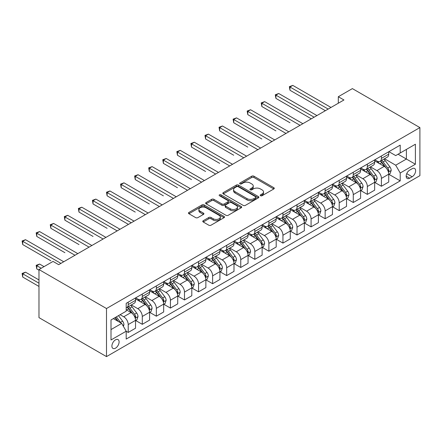<?xml version="1.0" encoding="UTF-8"?>
<svg xmlns="http://www.w3.org/2000/svg" width="442" height="442" viewBox="0 0 442 442"><rect width="100%" height="100%" fill="white"/><g stroke="black" fill="none" stroke-linecap="round" stroke-linejoin="round"><path stroke-width="0.66" d="M260.531 195.729A1.094 0.63 0 0 0 262.078 195.729L273.813 188.955A1.564 0.901 0 0 0 274.272 188.314A1.564 0.901 0 0 0 273.813 187.679L253.929 176.198A1.564 0.901 0 0 0 251.719 176.198L239.984 182.977A1.094 0.63 0 0 0 239.663 183.419A1.094 0.63 0 0 0 239.984 183.866A1.094 0.63 0 0 0 241.531 183.866L243.05 182.988A5 2.884 0 0 1 250.122 182.988L251.774 183.949A5 2.884 0 0 1 253.238 185.988A5 2.884 0 0 1 251.774 188.027L250.26 188.905A1.094 0.63 0 0 0 249.94 189.353A1.094 0.63 0 0 0 250.26 189.8A1.094 0.63 0 0 0 251.802 189.8L253.321 188.922A5 2.884 0 0 1 260.393 188.922L262.051 189.878A5 2.884 0 0 1 263.515 191.916A5 2.884 0 0 1 262.051 193.961L260.531 194.834A1.094 0.63 0 0 0 260.211 195.281A1.094 0.63 0 0 0 260.531 195.729L260.531 194.834M115.5 348.163A5.094 2.939 120 0 0 118.826 343.677A5.094 2.939 120 0 0 118.047 339.594A5.094 2.939 120 0 0 115.5 339.848A5.094 2.939 120 0 0 112.174 344.335A5.094 2.939 120 0 0 112.953 348.412A5.094 2.939 120 0 0 115.5 348.163M203.232 220.713A1.564 0.901 0 0 0 202.773 221.348A1.564 0.901 0 0 0 203.232 221.989L208.806 225.21A1.564 0.901 0 0 0 211.016 225.21L224.05 217.685A1.564 0.901 0 0 0 224.508 217.044A1.564 0.901 0 0 0 224.05 216.409L204.171 204.928A1.564 0.901 0 0 0 201.961 204.928L188.927 212.453A1.564 0.901 0 0 0 188.469 213.094A1.564 0.901 0 0 0 188.927 213.729L195.662 217.619A1.564 0.901 0 0 0 197.872 217.619L203.453 214.398A1.564 0.901 0 0 0 203.911 213.762A1.564 0.901 0 0 0 203.453 213.121L200.11 211.193A4.177 2.414 0 0 1 198.883 209.486A4.177 2.414 0 0 1 201.464 207.259A4.177 2.414 0 0 1 206.022 207.784L219.11 215.337A4.177 2.414 0 0 1 220.331 217.044A4.177 2.414 0 0 1 217.751 219.276A4.177 2.414 0 0 1 213.199 218.751L211.016 217.492A1.564 0.901 0 0 0 208.806 217.492L203.232 220.713L203.232 221.989M419.9 127.589L352.379 88.61L338.312 96.726L343.942 99.975L58.675 264.675L53.046 261.426L38.979 269.548L106.5 308.533L419.9 127.589L419.9 175.667L106.5 356.606L106.5 308.533M243.161 205.375A1.564 0.901 0 0 0 245.371 205.375L258.404 197.85A1.564 0.901 0 0 0 258.863 197.209A1.564 0.901 0 0 0 258.404 196.574L238.52 185.093A1.564 0.901 0 0 0 236.31 185.093L223.276 192.618A1.564 0.901 0 0 0 222.823 193.259A1.564 0.901 0 0 0 223.276 193.894L243.161 205.375M219.906 195.966A1.094 0.63 0 0 1 221.017 196.121L221.017 194.823L241.227 206.491A1.564 0.901 0 0 1 241.686 207.127A1.564 0.901 0 0 1 241.227 207.768L228.194 215.293A1.564 0.901 0 0 1 225.984 215.293L206.105 203.812L211.679 200.618L211.679 199.314L206.105 202.535A1.564 0.901 0 0 0 205.646 203.176A1.564 0.901 0 0 0 206.105 203.812L206.105 202.535M211.679 200.618A1.564 0.901 0 0 1 213.889 200.618L213.889 199.314A1.564 0.901 0 0 0 211.679 199.314M213.889 199.314L221.95 203.972A1.564 0.901 0 0 0 224.16 203.972L227.862 201.834A1.564 0.901 0 0 0 228.321 201.198A1.564 0.901 0 0 0 227.862 200.558L219.47 195.712A1.094 0.63 0 0 1 219.149 195.265A1.094 0.63 0 0 1 219.823 194.684A1.094 0.63 0 0 1 221.017 194.823M412.137 168.717L409.662 170.148A4.934 2.851 120 0 0 406.436 174.491A4.934 2.851 120 0 0 407.192 178.446A4.934 2.851 120 0 0 409.662 178.203L412.137 176.772A4.934 2.851 120 0 0 415.358 172.424A4.934 2.851 120 0 0 414.602 168.474A4.934 2.851 120 0 0 412.137 168.717M388.899 151.661L395.706 155.59L400.209 152.993L400.209 145.131L126.191 303.334L126.191 311.196L111.003 319.964L111.003 339.975L126.191 331.207L126.191 339.064L400.209 180.866L400.209 173.004L395.706 165.209L384.518 158.75M400.209 152.993L415.397 144.225L415.397 164.231L400.209 173.004M38.979 269.548L38.979 317.627L106.5 356.606M338.312 96.726L338.312 103.224M398.071 154.225L406.397 159.037L406.397 149.418L415.397 144.225M395.706 165.209L406.397 159.037L415.397 164.231M111.003 329.583L121.688 323.406L113.362 318.599M126.191 331.268L128.219 332.439L128.219 324.577A6.365 3.674 -120 0 0 123.716 316.781L120.114 314.704M128.219 332.439L135.534 328.218L135.534 320.356A6.365 3.674 -120 0 0 131.031 312.56L126.191 309.765M135.7 320.516L142.285 324.317L142.285 316.455A6.365 3.674 -120 0 0 137.782 308.66L131.318 304.93M142.285 324.317L149.6 320.096L149.6 312.234A6.365 3.674 -120 0 0 145.098 304.439L135.534 298.914M149.766 312.395L156.352 316.196L156.352 308.334A6.365 3.674 -120 0 0 151.849 300.538L145.385 296.809M156.352 316.196L163.667 311.975L163.667 304.113A6.365 3.674 -120 0 0 159.164 296.317L149.6 290.792M163.833 304.273L170.419 308.074L170.419 300.212A6.365 3.674 -120 0 0 165.916 292.416L159.452 288.687M170.419 308.074L177.734 303.853L177.734 295.991A6.365 3.674 -120 0 0 173.231 288.195L163.667 282.67M177.899 296.157L184.485 299.952L184.485 292.096A6.365 3.674 -120 0 0 179.982 284.294L173.518 280.565M184.485 299.952L191.8 295.731L191.8 287.869A6.365 3.674 -120 0 0 187.297 280.073L177.734 274.554M191.966 288.035L198.552 291.836L198.552 283.974A6.365 3.674 -120 0 0 194.049 276.178L187.585 272.443M198.552 291.836L205.867 287.609L205.867 279.747A6.365 3.674 -120 0 0 201.364 271.952L191.8 266.432M206.033 279.913L212.619 283.714L212.619 275.852A6.365 3.674 -120 0 0 208.116 268.056L201.651 264.322M212.619 283.714L219.934 279.488L219.934 271.626A6.365 3.674 -120 0 0 215.431 263.83L205.867 258.31M220.099 271.791L226.685 275.593L226.685 267.73A6.365 3.674 -120 0 0 222.182 259.935L215.718 256.2M226.685 275.593L233.995 271.366L233.995 263.504A6.365 3.674 -120 0 0 229.497 255.708L219.934 250.189M234.166 263.67L240.752 267.471L240.752 259.609A6.365 3.674 -120 0 0 236.249 251.813L229.785 248.078M240.752 267.471L248.061 263.244L248.061 255.388A6.365 3.674 -120 0 0 243.564 247.586L233.995 242.067M248.233 255.548L254.819 259.349L254.819 251.487A6.365 3.674 -120 0 0 250.316 243.691L243.851 239.962M254.819 259.349L262.128 255.128L262.128 247.266A6.365 3.674 -120 0 0 257.631 239.47L248.061 233.945M262.299 247.426L268.88 251.227L268.88 243.365A6.365 3.674 -120 0 0 264.382 235.569L257.918 231.84M268.88 251.227L276.195 247.006L276.195 239.144A6.365 3.674 -120 0 0 271.697 231.348L262.128 225.823M276.366 239.304L282.946 243.106L282.946 235.243A6.365 3.674 -120 0 0 278.449 227.448L271.985 223.718M282.946 243.106L290.261 238.884L290.261 231.022A6.365 3.674 -120 0 0 285.764 223.227L276.195 217.702M290.433 231.183L297.013 234.984L297.013 227.122A6.365 3.674 -120 0 0 292.516 219.326L286.051 215.597M297.013 234.984L304.328 230.763L304.328 222.901A6.365 3.674 -120 0 0 299.831 215.105L290.261 209.58M304.499 223.061L311.08 226.862L311.08 219A6.365 3.674 -120 0 0 306.582 211.204L300.118 207.475M311.08 226.862L318.395 222.641L318.395 214.779A6.365 3.674 -120 0 0 313.897 206.983L304.328 201.458M318.566 214.939L325.146 218.74L325.146 210.884A6.365 3.674 -120 0 0 320.649 203.082L314.185 199.353M325.146 218.74L332.461 214.519L332.461 206.657A6.365 3.674 -120 0 0 327.964 198.861L318.395 193.342M332.633 206.823L339.213 210.624L339.213 202.762A6.365 3.674 -120 0 0 334.716 194.961L328.251 191.231M339.213 210.624L346.528 206.397L346.528 198.535A6.365 3.674 -120 0 0 342.031 190.74L332.461 185.22M346.699 198.701L353.28 202.502L353.28 194.64A6.365 3.674 -120 0 0 348.782 186.844L342.318 183.11M353.28 202.502L360.595 198.276L360.595 190.414A6.365 3.674 -120 0 0 356.092 182.618L346.528 177.098M360.766 190.579L367.346 194.381L367.346 186.518A6.365 3.674 -120 0 0 362.849 178.723L356.385 174.988M367.346 194.381L374.661 190.154L374.661 182.292A6.365 3.674 -120 0 0 370.158 174.496L360.595 168.977M374.833 182.458L381.413 186.259L381.413 178.397A6.365 3.674 -120 0 0 376.916 170.601L370.451 166.866M381.413 186.259L388.728 182.032L388.728 174.176A6.365 3.674 -120 0 0 384.225 166.374L374.661 160.855M374.833 159.783L376.916 160.982A6.365 3.674 -120 0 0 380.098 161.297A6.365 3.674 -120 0 0 381.413 158.385L381.413 155.982M360.766 167.905L362.849 169.104A6.365 3.674 -120 0 0 366.031 169.419A6.365 3.674 -120 0 0 367.346 166.507L367.346 164.104M346.699 176.026L348.782 177.225A6.365 3.674 -120 0 0 351.965 177.54A6.365 3.674 -120 0 0 353.28 174.629L353.28 172.225M332.633 184.148L334.716 185.347A6.365 3.674 -120 0 0 337.898 185.662A6.365 3.674 -120 0 0 339.213 182.75L339.213 180.347M318.566 192.264L320.649 193.469A6.365 3.674 -120 0 0 323.831 193.784A6.365 3.674 -120 0 0 325.146 190.872L325.146 188.469M304.499 200.386L306.582 201.591A6.365 3.674 -120 0 0 309.765 201.906A6.365 3.674 -120 0 0 311.08 198.994L311.08 196.585M290.433 208.508L292.516 209.712A6.365 3.674 -120 0 0 295.698 210.027A6.365 3.674 -120 0 0 297.013 207.11L297.013 204.707M276.366 216.63L278.449 217.834A6.365 3.674 -120 0 0 281.631 218.149A6.365 3.674 -120 0 0 282.946 215.232L282.946 212.829M262.299 224.751L264.382 225.956A6.365 3.674 -120 0 0 267.565 226.271A6.365 3.674 -120 0 0 268.88 223.354L268.88 220.95M248.233 232.873L250.316 234.078A6.365 3.674 -120 0 0 253.498 234.393A6.365 3.674 -120 0 0 254.819 231.475L254.819 229.072M234.166 240.995L236.249 242.194A6.365 3.674 -120 0 0 239.431 242.509A6.365 3.674 -120 0 0 240.752 239.597L240.752 237.194M220.099 249.117L222.182 250.316A6.365 3.674 -120 0 0 225.365 250.631A6.365 3.674 -120 0 0 226.685 247.719L226.685 245.316M206.033 257.238L208.116 258.437A6.365 3.674 -120 0 0 211.298 258.752A6.365 3.674 -120 0 0 212.619 255.841L212.619 253.437M191.966 265.36L194.049 266.559A6.365 3.674 -120 0 0 197.231 266.874A6.365 3.674 -120 0 0 198.552 263.962L198.552 261.559M177.899 273.476L179.982 274.681A6.365 3.674 -120 0 0 183.165 274.996A6.365 3.674 -120 0 0 184.485 272.084L184.485 269.681M163.833 281.598L165.916 282.803A6.365 3.674 -120 0 0 169.098 283.118A6.365 3.674 -120 0 0 170.419 280.206L170.419 277.797M149.766 289.72L151.849 290.924A6.365 3.674 -120 0 0 155.032 291.239A6.365 3.674 -120 0 0 156.352 288.322L156.352 285.919M135.7 297.842L137.782 299.046A6.365 3.674 -120 0 0 140.965 299.361A6.365 3.674 -120 0 0 142.285 296.444L142.285 294.041M388.899 174.336L400.209 180.866M380.098 161.297L387.413 157.076A6.365 3.674 -120 0 0 388.728 154.164L388.728 151.761M366.031 169.419L373.346 165.197A6.365 3.674 -120 0 0 374.661 162.286L374.661 159.877M351.965 177.54L359.28 173.319A6.365 3.674 -120 0 0 360.595 170.402L360.595 167.999M337.898 185.662L345.213 181.441A6.365 3.674 -120 0 0 346.528 178.524L346.528 176.12M323.831 193.784L331.146 189.563A6.365 3.674 -120 0 0 332.461 186.646L332.461 184.242M309.765 201.906L317.08 197.685A6.365 3.674 -120 0 0 318.395 194.767L318.395 192.364M295.698 210.027L303.013 205.806A6.365 3.674 -120 0 0 304.328 202.889L304.328 200.486M281.631 218.149L288.946 213.922A6.365 3.674 -120 0 0 290.261 211.011L290.261 208.607M267.565 226.271L274.88 222.044A6.365 3.674 -120 0 0 276.195 219.133L276.195 216.729M253.498 234.393L260.813 230.166A6.365 3.674 -120 0 0 262.128 227.254L262.128 224.851M239.431 242.509L246.746 238.288A6.365 3.674 -120 0 0 248.061 235.376L248.061 232.973M225.365 250.631L232.68 246.409A6.365 3.674 -120 0 0 233.995 243.498L233.995 241.089M211.298 258.752L218.613 254.531A6.365 3.674 -120 0 0 219.934 251.614L219.934 249.211M197.231 266.874L204.547 262.653A6.365 3.674 -120 0 0 205.867 259.736L205.867 257.332M183.165 274.996L190.48 270.775A6.365 3.674 -120 0 0 191.8 267.858L191.8 265.454M169.098 283.118L176.413 278.896A6.365 3.674 -120 0 0 177.734 275.979L177.734 273.576M155.032 291.239L162.347 287.018A6.365 3.674 -120 0 0 163.667 284.101L163.667 281.698M140.965 299.361L148.28 295.134A6.365 3.674 -120 0 0 149.6 292.223L149.6 289.819M126.191 307.737A6.365 3.674 -120 0 0 126.898 307.483L134.213 303.256A6.365 3.674 -120 0 0 135.534 300.345L135.534 297.941M126.898 307.483A6.365 3.674 -120 0 0 128.219 304.566L128.219 302.162M121.688 323.406L126.191 331.207M260.968 195.883L262.051 195.259A5 2.884 0 0 0 263.515 193.22L263.515 191.916M253.238 185.988L253.238 187.286A5 2.884 0 0 1 251.774 189.331L250.697 189.955M273.791 188.966L253.929 177.496A1.564 0.901 0 0 0 251.719 177.496L240.42 184.021M258.382 197.861L238.52 186.397A1.564 0.901 0 0 0 236.31 186.397L223.298 193.905M255.642 197.657A1.094 0.63 0 0 0 255.962 197.209A1.094 0.63 0 0 0 255.642 196.767L238.188 186.69A1.094 0.63 0 0 0 236.641 186.69L235.045 187.612A5 2.884 0 0 0 233.58 189.657A5 2.884 0 0 0 235.045 191.695L246.973 198.585A5 2.884 0 0 0 254.04 198.585L255.642 197.657L255.642 198.955A1.094 0.63 0 0 0 255.962 198.513L255.962 197.209M233.58 189.657L233.58 190.955A5 2.884 0 0 0 235.045 192.994L235.045 191.695M255.642 198.955L254.04 199.883A5 2.884 0 0 1 246.973 199.883L235.045 192.994M213.889 200.618L221.95 205.27A1.564 0.901 0 0 0 224.16 205.27L227.862 203.132A1.564 0.901 0 0 0 228.321 202.497L228.321 201.198M221.017 196.121L241.205 207.779M230.321 208.801A4.177 2.414 0 0 0 234.873 209.326A4.177 2.414 0 0 0 237.453 207.099A4.177 2.414 0 0 0 236.227 205.392L231.619 202.729A1.564 0.901 0 0 0 229.409 202.729L225.707 204.867A1.564 0.901 0 0 0 225.249 205.502A1.564 0.901 0 0 0 225.707 206.138L230.321 208.801L230.321 210.099A4.177 2.414 0 0 0 234.873 210.624A4.177 2.414 0 0 0 237.453 208.397L237.453 207.099M225.249 205.502L225.249 206.801A1.564 0.901 0 0 0 225.707 207.442L225.707 206.138M230.321 210.099L225.707 207.442M220.331 217.044L220.331 218.342A4.177 2.414 0 0 1 217.751 220.575A4.177 2.414 0 0 1 213.199 220.05L211.016 218.79A1.564 0.901 0 0 0 208.806 218.79L203.254 222M198.883 209.486L198.883 210.79A4.177 2.414 0 0 0 200.11 212.492L200.11 211.193M203.43 214.409L200.11 212.492M224.05 216.409L224.05 217.685L204.171 206.226A1.564 0.901 0 0 0 201.961 206.226L188.949 213.74M388.728 174.435L390.082 173.656L391.203 170.402A4.216 2.437 -120 0 0 389.861 166.816L385.258 160.678A12.177 7.028 -120 0 0 383.932 159.087M379.358 163.568A12.177 7.028 -120 0 0 376.866 160.96M388.347 171.85L388.927 170.584A4.216 2.437 -120 0 0 387.722 168.048L383.12 161.91A12.177 7.028 -120 0 0 381.794 160.319M380.661 160.971A10.105 5.834 60 0 1 382.319 162.86L386.209 168.054M289.98 122.749L261.846 106.505L261.846 103.257L264.664 101.632L302.869 123.694M380.44 161.098A12.177 7.028 60 0 1 381.772 162.689L384.827 166.772M328.185 109.075L289.98 87.019L292.797 85.394L330.997 107.45M325.373 110.699L289.98 90.262L289.98 87.019L289.361 86.66L292.797 85.394M289.98 90.262L289.361 86.66M374.661 182.557L376.015 181.773L377.137 178.524A4.216 2.437 -120 0 0 375.794 174.933L371.192 168.794A12.177 7.028 -120 0 0 369.866 167.209M365.291 171.689A12.177 7.028 -120 0 0 362.799 169.076M374.28 179.971L374.86 178.706A4.216 2.437 -120 0 0 373.656 176.17L369.053 170.032A12.177 7.028 -120 0 0 367.727 168.441M366.595 169.093A10.105 5.834 60 0 1 368.252 170.982L372.142 176.176M275.913 130.871L247.785 114.627L247.785 111.378L250.597 109.754L288.803 131.81M366.379 169.22A12.177 7.028 60 0 1 367.705 170.811L370.761 174.894M360.595 190.673L361.948 189.894L363.07 186.646A4.216 2.437 -120 0 0 361.727 183.054L357.125 176.916A12.177 7.028 -120 0 0 355.799 175.325M351.224 179.806A12.177 7.028 -120 0 0 348.732 177.198M360.213 188.093L360.794 186.828A4.216 2.437 -120 0 0 359.589 184.292L354.987 178.154A12.177 7.028 -120 0 0 353.661 176.562M352.528 177.214A10.105 5.834 60 0 1 354.186 179.104L358.075 184.297M261.846 138.992L233.719 122.749L233.719 119.5L236.531 117.876L274.736 139.932M352.313 177.341A12.177 7.028 60 0 1 353.639 178.933L356.694 183.01M346.528 198.795L347.882 198.016L349.003 194.767A4.216 2.437 -120 0 0 347.661 191.176L343.058 185.038A12.177 7.028 -120 0 0 341.732 183.447M337.158 187.927A12.177 7.028 -120 0 0 334.666 185.32M346.147 196.215L346.727 194.95A4.216 2.437 -120 0 0 345.522 192.414L340.92 186.275A12.177 7.028 -120 0 0 339.594 184.684M338.462 185.336A10.105 5.834 60 0 1 340.119 187.22L344.009 192.419M247.78 147.114L219.652 130.871L219.652 127.622L222.464 125.998L260.67 148.053M338.246 185.463A12.177 7.028 60 0 1 339.572 187.054L342.627 191.132M314.118 117.196L275.913 95.135L278.731 93.511L316.931 115.572M311.306 118.821L275.913 98.384L275.913 95.135L275.294 94.781L278.731 93.511M275.913 98.384L275.294 94.781M300.052 125.318L261.228 102.903L264.664 101.632M261.846 106.505L261.228 102.903M285.985 133.434L247.166 111.025L250.597 109.754M247.785 114.627L247.166 111.025M332.461 206.917L333.815 206.138L334.937 202.889A4.216 2.437 -120 0 0 333.594 199.298L328.992 193.16A12.177 7.028 -120 0 0 327.666 191.568M323.091 196.049A12.177 7.028 -120 0 0 320.599 193.441M332.08 204.337L332.66 203.071A4.216 2.437 -120 0 0 331.456 200.535L326.853 194.397A12.177 7.028 -120 0 0 325.527 192.806M324.395 193.458A10.105 5.834 60 0 1 326.052 195.342L329.942 200.541M233.719 155.236L205.585 138.992L205.585 135.744L208.397 134.119L246.603 156.175M324.179 193.585A12.177 7.028 60 0 1 325.505 195.176L328.561 199.254M271.918 141.556L233.1 119.141L236.531 117.876M233.719 122.749L233.1 119.141M318.395 215.039L319.748 214.26L320.87 211.011A4.216 2.437 -120 0 0 319.527 207.42L314.925 201.281A12.177 7.028 -120 0 0 313.599 199.69M309.024 204.171A12.177 7.028 -120 0 0 306.533 201.563M318.013 212.458L318.594 211.193A4.216 2.437 -120 0 0 317.389 208.652L312.787 202.519A12.177 7.028 -120 0 0 311.461 200.928M310.328 201.58A10.105 5.834 60 0 1 311.986 203.464L315.881 208.657M219.652 163.358L191.519 147.114L191.519 143.865L194.331 142.241L232.536 164.297M310.113 201.707A12.177 7.028 60 0 1 311.439 203.298L314.494 207.375M304.328 223.16L305.682 222.381L306.803 219.133A4.216 2.437 -120 0 0 305.461 215.541L300.864 209.403A12.177 7.028 -120 0 0 299.532 207.812M294.958 212.293A12.177 7.028 -120 0 0 292.466 209.685M303.947 220.575L304.527 219.309A4.216 2.437 -120 0 0 303.322 216.773L298.726 210.635A12.177 7.028 -120 0 0 297.394 209.044M296.262 209.701A10.105 5.834 60 0 1 297.919 211.585L301.814 216.779M205.585 171.479L177.452 155.236L177.452 151.987L180.264 150.363L218.47 172.419M296.046 209.828A12.177 7.028 60 0 1 297.372 211.42L300.427 215.497M290.261 231.282L291.615 230.503L292.737 227.254A4.216 2.437 -120 0 0 291.394 223.663L286.797 217.525A12.177 7.028 -120 0 0 285.466 215.934M280.891 220.414A12.177 7.028 -120 0 0 278.399 217.807M289.88 228.696L290.46 227.431A4.216 2.437 -120 0 0 289.256 224.895L284.659 218.757A12.177 7.028 -120 0 0 283.328 217.166M282.195 217.823A10.105 5.834 60 0 1 283.852 219.707L287.748 224.901M191.519 179.596L163.385 163.358L163.385 160.109L166.198 158.485L204.403 180.54M281.979 217.945A12.177 7.028 60 0 1 283.305 219.536L286.361 223.619M276.195 239.404L277.548 238.625L278.67 235.376A4.216 2.437 -120 0 0 277.327 231.785L272.731 225.647A12.177 7.028 -120 0 0 271.399 224.055M266.824 228.536A12.177 7.028 -120 0 0 264.333 225.928M275.814 236.818L276.394 235.553A4.216 2.437 -120 0 0 275.189 233.017L270.592 226.879A12.177 7.028 -120 0 0 269.261 225.287M268.128 225.945A10.105 5.834 60 0 1 269.786 227.829L273.681 233.022M177.452 187.717L149.319 171.474L149.319 168.231L152.131 166.606L190.336 188.662M267.913 226.066A12.177 7.028 60 0 1 269.239 227.658L272.294 231.741M262.128 247.526L263.482 246.746L264.603 243.498A4.216 2.437 -120 0 0 263.261 239.907L258.664 233.768A12.177 7.028 -120 0 0 257.332 232.177M252.758 236.658A12.177 7.028 -120 0 0 250.266 234.05M261.747 244.94L262.327 243.675A4.216 2.437 -120 0 0 261.123 241.139L256.526 235A12.177 7.028 -120 0 0 255.194 233.409M254.062 234.067A10.105 5.834 60 0 1 255.719 235.951L259.614 241.144M163.385 195.839L135.252 179.596L135.252 176.347L138.064 174.723L176.27 196.784M253.846 234.188A12.177 7.028 60 0 1 255.172 235.779L258.227 239.862M257.852 149.678L219.033 127.263L222.464 125.998M219.652 130.871L219.033 127.263M243.785 157.8L204.966 135.385L208.397 134.119M205.585 138.992L204.966 135.385M229.718 165.921L190.9 143.506L194.331 142.241M191.519 147.114L190.9 143.506M215.657 174.043L176.833 151.628L180.264 150.363M177.452 155.236L176.833 151.628M201.591 182.165L162.767 159.75L166.198 158.485M163.385 163.358L162.767 159.75M248.061 255.647L249.415 254.868L250.537 251.614A4.216 2.437 -120 0 0 249.194 248.028L244.597 241.89A12.177 7.028 -120 0 0 243.266 240.299M238.697 244.78A12.177 7.028 -120 0 0 236.199 242.172M247.68 253.062L248.26 251.796A4.216 2.437 -120 0 0 247.056 249.26L242.459 243.122A12.177 7.028 -120 0 0 241.128 241.531M239.995 242.183A10.105 5.834 60 0 1 241.652 244.072L245.548 249.266M149.319 203.961L121.185 187.717L121.185 184.469L123.998 182.844L162.203 204.906M239.779 242.31A12.177 7.028 60 0 1 241.105 243.901L244.166 247.984M187.524 190.287L148.7 167.872L152.131 166.606M149.319 171.474L148.7 167.872M233.995 263.769L235.348 262.984L236.47 259.736A4.216 2.437 -120 0 0 235.127 256.145L230.531 250.006A12.177 7.028 -120 0 0 229.199 248.421M224.63 252.901A12.177 7.028 -120 0 0 222.133 250.288M233.614 261.183L234.194 259.918A4.216 2.437 -120 0 0 232.989 257.382L228.392 251.244A12.177 7.028 -120 0 0 227.061 249.653M225.928 250.305A10.105 5.834 60 0 1 227.586 252.194L231.481 257.388M135.252 212.083L107.119 195.839L107.119 192.59L109.931 190.966L148.136 213.022M225.713 250.432A12.177 7.028 60 0 1 227.039 252.023L230.1 256.106M173.457 198.408L134.633 175.993L138.064 174.723M135.252 179.596L134.633 175.993M219.934 271.885L221.282 271.106L222.409 267.858A4.216 2.437 -120 0 0 221.061 264.266L216.464 258.128A12.177 7.028 -120 0 0 215.132 256.537M210.563 261.023A12.177 7.028 -120 0 0 208.066 258.41M219.547 269.305L220.127 268.04A4.216 2.437 -120 0 0 218.923 265.504L214.326 259.366A12.177 7.028 -120 0 0 212.994 257.774M211.862 258.426A10.105 5.834 60 0 1 213.519 260.316L217.414 265.509M121.185 220.204L128.44 224.392M211.646 258.553A12.177 7.028 60 0 1 212.972 260.145L216.033 264.222M159.391 206.53L120.567 184.115L123.998 182.844M121.185 187.717L120.567 184.115M205.867 280.007L207.215 279.228L208.342 275.979A4.216 2.437 -120 0 0 206.994 272.388L202.397 266.25A12.177 7.028 -120 0 0 201.066 264.659M196.497 269.139A12.177 7.028 -120 0 0 194.005 266.532M205.48 277.427L206.06 276.162A4.216 2.437 -120 0 0 204.856 273.626L200.259 267.487A12.177 7.028 -120 0 0 198.928 265.896M197.795 266.548A10.105 5.834 60 0 1 199.458 268.438L203.348 273.631M107.119 228.326L78.985 212.083L78.985 208.834L81.798 207.21L120.003 229.265M197.58 266.675A12.177 7.028 60 0 1 198.906 268.266L201.966 272.344M145.324 214.646L106.5 192.237L109.931 190.966M107.119 195.839L106.5 192.237M191.8 288.129L193.148 287.35L194.276 284.101A4.216 2.437 -120 0 0 192.927 280.51L188.331 274.372A12.177 7.028 -120 0 0 186.999 272.78M182.43 277.261A12.177 7.028 -120 0 0 179.938 274.653M191.414 285.549L191.994 284.283A4.216 2.437 -120 0 0 190.789 281.747L186.192 275.609A12.177 7.028 -120 0 0 184.861 274.018M183.728 274.67A10.105 5.834 60 0 1 185.391 276.554L189.281 281.753M93.052 236.448L64.919 220.204L64.919 216.956L67.731 215.331L105.936 237.387M183.513 274.797A12.177 7.028 60 0 1 184.839 276.388L187.9 280.466M131.257 222.768L93.052 200.712L95.864 199.088L134.07 221.144M128.445 224.392L93.052 203.961L93.052 200.712L92.433 200.353L95.864 199.088M93.052 203.961L92.433 200.353M177.734 296.251L179.082 295.471L180.209 292.223A4.216 2.437 -120 0 0 178.861 288.632L174.264 282.493A12.177 7.028 -120 0 0 172.933 280.902M168.363 285.383A12.177 7.028 -120 0 0 165.872 282.775M177.347 293.67L177.933 292.405A4.216 2.437 -120 0 0 176.723 289.864L172.126 283.731A12.177 7.028 -120 0 0 170.794 282.14M169.662 282.792A10.105 5.834 60 0 1 171.325 284.676L175.214 289.869M78.985 244.57L50.852 228.326L50.852 225.077L53.664 223.453L91.87 245.509M169.446 282.919A12.177 7.028 60 0 1 170.772 284.51L173.833 288.587M117.191 230.89L78.367 208.475L81.798 207.21M78.985 212.083L78.367 208.475M163.667 304.372L165.015 303.593L166.142 300.345A4.216 2.437 -120 0 0 164.794 296.753L160.197 290.615A12.177 7.028 -120 0 0 158.866 289.024M154.297 293.505A12.177 7.028 -120 0 0 151.805 290.897M163.28 301.792L163.866 300.521A4.216 2.437 -120 0 0 162.656 297.985L158.059 291.847A12.177 7.028 -120 0 0 156.728 290.256M155.595 290.913A10.105 5.834 60 0 1 157.258 292.797L161.148 297.991M64.919 252.691L36.785 236.448L36.785 233.199L39.598 231.575L77.803 253.631M155.38 291.04A12.177 7.028 60 0 1 156.706 292.632L159.766 296.709M149.6 312.494L150.949 311.715L152.076 308.466A4.216 2.437 -120 0 0 150.728 304.875L146.131 298.737A12.177 7.028 -120 0 0 144.799 297.146M140.23 301.626A12.177 7.028 -120 0 0 137.738 299.019M149.214 309.908L149.799 308.643A4.216 2.437 -120 0 0 148.589 306.107L143.993 299.969A12.177 7.028 -120 0 0 142.661 298.378M141.528 299.035A10.105 5.834 60 0 1 143.191 300.919L147.081 306.113M50.852 260.808L22.719 244.57L22.719 241.321L25.531 239.697L63.736 261.752M141.313 299.157A12.177 7.028 60 0 1 142.639 300.748L145.7 304.831M135.534 320.616L136.882 319.837L138.009 316.588A4.216 2.437 -120 0 0 136.661 312.997L132.064 306.858A12.177 7.028 -120 0 0 130.733 305.267M135.147 318.03L135.733 316.765A4.216 2.437 -120 0 0 134.523 314.229L129.926 308.091A12.177 7.028 -120 0 0 128.594 306.499M127.462 307.157A10.105 5.834 60 0 1 129.125 309.041L133.014 314.234M44.045 266.625L39.598 264.056L36.785 265.681L36.785 268.929L38.979 270.2M127.246 307.278A12.177 7.028 60 0 1 128.572 308.87L131.633 312.953M36.785 268.929L36.167 265.327L41.228 268.25M36.167 265.327L39.598 264.056M123.379 326.334L123.942 324.71A4.216 2.437 -120 0 0 122.594 321.119L118.495 315.638M38.979 279.946L25.531 272.178L22.719 273.802L22.719 277.051L38.979 286.444M120.843 322.92A4.216 2.437 -120 0 0 120.456 322.351L116.356 316.875M115.296 317.483L118.246 321.417M115.003 317.654L117.506 320.991M22.719 277.051L22.1 273.449L38.979 283.195M22.1 273.449L25.531 272.178M103.124 239.012L64.3 216.597L67.731 215.331M64.919 220.204L64.3 216.597M89.057 247.133L50.233 224.718L53.664 223.453M50.852 228.326L50.233 224.718M74.991 255.255L36.167 232.84L39.598 231.575M36.785 236.448L36.167 232.84M60.924 263.377L22.1 240.962L25.531 239.697M22.719 244.57L22.1 240.962M123.716 316.781L131.031 312.56M137.782 308.66L145.098 304.439M151.849 300.538L159.164 296.317M165.916 292.416L173.231 288.195M179.982 284.294L187.297 280.073M194.049 276.178L201.364 271.952M208.116 268.056L215.431 263.83M222.182 259.935L229.497 255.708M236.249 251.813L243.564 247.586M250.316 243.691L257.631 239.47M264.382 235.569L271.697 231.348M278.449 227.448L285.764 223.227M292.516 219.326L299.831 215.105M306.582 211.204L313.897 206.983M320.649 203.082L327.964 198.861M334.716 194.961L342.031 190.74M348.782 186.844L356.092 182.618M362.849 178.723L370.158 174.496M376.916 170.601L384.225 166.374M381.413 158.385L388.728 154.164M381.413 178.397L388.728 174.176M367.346 186.518L374.661 182.292M367.346 166.507L374.661 162.286M353.28 194.64L360.595 190.414M353.28 174.629L360.595 170.402M339.213 202.762L346.528 198.535M339.213 182.75L346.528 178.524M325.146 210.884L332.461 206.657M325.146 190.872L332.461 186.646M311.08 219L318.395 214.779M311.08 198.994L318.395 194.767M297.013 227.122L304.328 222.901M297.013 207.11L304.328 202.889M282.946 235.243L290.261 231.022M282.946 215.232L290.261 211.011M268.88 243.365L276.195 239.144M268.88 223.354L276.195 219.133M254.819 251.487L262.128 247.266M254.819 231.475L262.128 227.254M240.752 259.609L248.061 255.388M240.752 239.597L248.061 235.376M226.685 267.73L233.995 263.504M226.685 247.719L233.995 243.498M212.619 275.852L219.934 271.626M212.619 255.841L219.934 251.614M198.552 283.974L205.867 279.747M198.552 263.962L205.867 259.736M184.485 292.096L191.8 287.869M184.485 272.084L191.8 267.858M170.419 300.212L177.734 295.991M170.419 280.206L177.734 275.979M156.352 308.334L163.667 304.113M156.352 288.322L163.667 284.101M142.285 316.455L149.6 312.234M142.285 296.444L149.6 292.223M128.219 324.577L135.534 320.356M128.219 304.566L135.534 300.345M406.739 173.656L412.137 176.772M406.17 176.187L409.662 178.203M262.051 195.259L262.051 193.961M250.26 189.8L250.26 188.905M251.774 189.331L251.774 188.027M239.984 183.866L239.984 182.977M251.719 177.496L251.719 176.198M253.929 177.496L253.929 176.198M273.813 188.955L273.813 187.679M223.276 193.894L223.276 192.618M236.31 186.397L236.31 185.093M238.52 186.397L238.52 185.093M258.404 197.85L258.404 196.574M246.973 199.883L246.973 198.585M254.04 199.883L254.04 198.585M221.95 205.27L221.95 203.972M224.16 205.27L224.16 203.972M227.862 203.132L227.862 201.834M241.227 207.768L241.227 206.491M208.806 218.79L208.806 217.492M211.016 218.79L211.016 217.492M213.199 220.05L213.199 218.751M203.453 214.398L203.453 213.121M188.927 213.729L188.927 212.453M201.961 206.226L201.961 204.928M204.171 206.226L204.171 204.928M388.413 172.082L391.176 170.485M383.12 161.91L385.258 160.678M379.805 163.822L381.772 162.689M387.722 168.048L389.861 166.816M387.385 169.695L388.927 170.584M374.346 180.203L377.109 178.607M369.053 170.032L371.192 168.794M365.738 171.944L367.705 170.811M373.656 176.17L375.794 174.933M373.319 177.817L374.86 178.706M360.28 188.325L363.042 186.728M354.987 178.154L357.125 176.916M351.672 180.065L353.639 178.933M359.589 184.292L361.727 183.054M359.252 185.938L360.794 186.828M346.213 196.447L348.976 194.85M340.92 186.275L343.058 185.038M337.605 188.187L339.572 187.054M345.522 192.414L347.661 191.176M345.185 194.06L346.727 194.95M332.146 204.569L334.909 202.972M326.853 194.397L328.992 193.16M323.538 196.309L325.505 195.176M331.456 200.535L333.594 199.298M331.119 202.182L332.66 203.071M318.08 212.685L320.842 211.094M312.787 202.519L314.925 201.281M309.472 204.431L311.439 203.298M317.389 208.652L319.527 207.42M317.052 210.298L318.594 211.193M304.013 220.807L306.776 219.215M298.726 210.635L300.864 209.403M295.405 212.552L297.372 211.42M303.322 216.773L305.461 215.541M302.985 218.42L304.527 219.309M289.946 228.928L292.709 227.337M284.659 218.757L286.797 217.525M281.339 220.674L283.305 219.536M289.256 224.895L291.394 223.663M288.919 226.542L290.46 227.431M275.88 237.05L278.642 235.453M270.592 226.879L272.731 225.647M267.272 228.796L269.239 227.658M275.189 233.017L277.327 231.785M274.852 234.663L276.394 235.553M261.813 245.172L264.576 243.575M256.526 235L258.664 233.768M253.211 236.918L255.172 235.779M261.123 241.139L263.261 239.907M260.786 242.785L262.327 243.675M247.747 253.294L250.509 251.697M242.459 243.122L244.597 241.89M239.144 245.034L241.105 243.901M247.056 249.26L249.194 248.028M246.719 250.907L248.26 251.796M233.68 261.415L236.442 259.819M228.392 251.244L230.531 250.006M225.077 253.155L227.039 252.023M232.989 257.382L235.127 256.145M232.652 259.029L234.194 259.918M219.613 269.537L222.381 267.94M214.326 259.366L216.464 258.128M211.011 261.277L212.972 260.145M218.923 265.504L221.061 264.266M218.586 267.15L220.127 268.04M205.552 277.659L208.315 276.062M200.259 267.487L202.397 266.25M196.944 269.399L198.906 268.266M204.856 273.626L206.994 272.388M204.519 275.272L206.06 276.162M191.485 285.781L194.248 284.184M186.192 275.609L188.331 274.372M182.877 277.521L184.839 276.388M190.789 281.747L192.927 280.51M190.458 283.394L191.994 284.283M177.419 293.897L180.181 292.306M172.126 283.731L174.264 282.493M168.811 285.642L170.772 284.51M176.723 289.864L178.861 288.632M176.391 291.51L177.933 292.405M163.352 302.019L166.115 300.427M158.059 291.847L160.197 290.615M154.744 293.764L156.706 292.632M162.656 297.985L164.794 296.753M162.325 299.632L163.866 300.521M149.285 310.14L152.048 308.549M143.993 299.969L146.131 298.737M140.678 301.886L142.639 300.748M148.589 306.107L150.728 304.875M148.258 307.754L149.799 308.643M135.219 318.262L137.981 316.665M129.926 308.091L132.064 306.858M126.611 310.008L128.572 308.87M134.523 314.229L136.661 312.997M134.191 315.875L135.733 316.765M122.843 325.406L123.915 324.787M120.456 322.351L122.594 321.119"/></g></svg>
